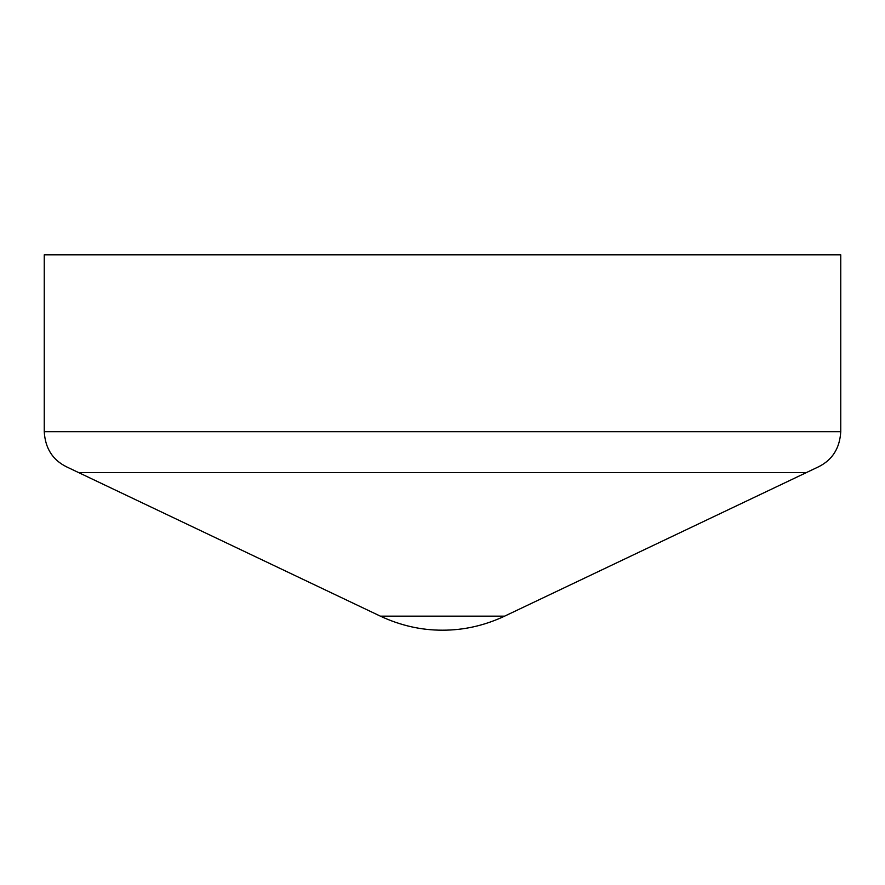 <?xml version="1.0" encoding="UTF-8"?>
<svg xmlns="http://www.w3.org/2000/svg" width="885" height="885" viewBox="0 0 885 885"><rect width="100%" height="100%" fill="white"/><g stroke="black" fill="none" stroke-linecap="round" stroke-linejoin="round"><path stroke-width="1.33" d="M840.75 431.692L840.75 254.814L44.25 254.814L44.25 431.692C45.212 448.197 52.602 459.89 66.408 466.771L380.395 616.159C400.584 625.573 421.282 630.253 442.5 630.186C463.718 630.253 484.416 625.584 504.605 616.159L818.592 466.771C832.398 459.89 839.788 448.197 840.75 431.692L44.25 431.692M504.605 616.159L380.395 616.159M806.335 472.612L78.665 472.612"/></g></svg>

